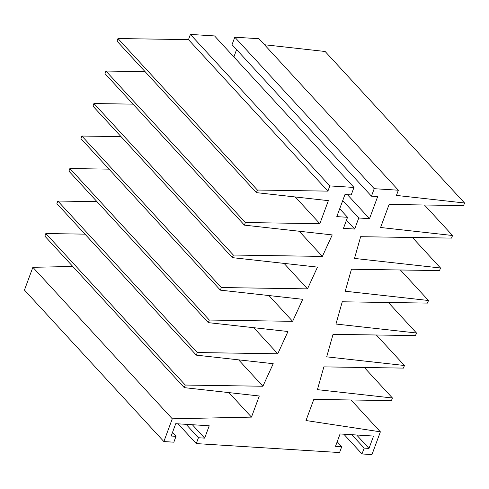 <?xml version="1.0" encoding="UTF-8"?>
<svg xmlns="http://www.w3.org/2000/svg" width="489" height="489" viewBox="0 0 489 489"><rect width="100%" height="100%" fill="white"/><g stroke="black" fill="none" stroke-linecap="round" stroke-linejoin="round"><path stroke-width="0.73" d="M374.219 188.699L371.451 196.175L232.037 44.67L234.799 37.201L374.219 188.699L398.364 190.209L396.438 195.417L464.55 202.996L463.59 205.594L389.11 204.445L380.589 227.489L452.527 235.496L451.567 238.094L360.644 236.694L354.507 258.424L440.503 267.996L439.544 270.594L351.45 269.237L345.234 291.23L428.486 300.497L427.52 303.094L342.251 301.78L335.961 324.036L416.463 332.997L415.497 335.601L333.052 334.323L326.689 356.842L404.44 365.497L403.474 368.101L323.852 366.872L317.416 389.647L392.416 397.997L391.457 400.601L313.81 399.403L305.992 420.528L380.381 431.83L351.071 399.978M371.451 196.175L377.685 196.566L369.507 218.669L358.761 217.996L354.672 229.041L343.461 228.345L347.545 217.293L336.799 216.621L344.971 194.518L351.206 194.909L353.969 187.434L329.824 185.924L327.899 191.126L257.385 190.038L256.425 192.642L328.363 200.649L319.843 223.687L245.362 222.538L244.402 225.142L332.227 234.916L322.373 256.413L233.339 255.038L232.379 257.642L317.477 267.11L307.508 288.871L221.321 287.538L220.356 290.142L302.722 299.311L292.636 321.328L209.298 320.038L208.332 322.642L287.972 331.505L277.77 353.785L197.275 352.545L196.315 355.142L273.223 363.7L262.899 386.243L185.252 385.045L184.292 387.643L259.292 395.992L251.474 417.117L172.281 418.81L163.864 441.561L173.833 442.184L175.997 436.335L171.168 436.035L175.74 423.682L209.231 425.778L204.659 438.132L198.43 437.741L196.266 443.59L339.568 452.551L341.732 446.701L335.503 446.31L340.069 433.963L373.559 436.06L368.987 448.407L364.158 448.107L361.994 453.957L371.964 454.581L380.381 431.83M234.799 37.201L258.944 38.71L398.364 190.209M464.55 202.996L325.136 51.492L264.5 44.743M72.769 266.456L32.867 267.312L24.45 290.063L163.864 441.561M84.97 234.145L45.838 233.54L44.872 236.138L184.292 387.643M96.987 201.645L57.861 201.04L56.895 203.638L196.315 355.142M109.01 169.145L69.878 168.54L68.918 171.138L208.332 322.642M121.034 136.639L81.901 136.04L80.942 138.638L220.356 290.142M133.057 104.139L93.925 103.54L92.965 106.137L232.379 257.642M145.08 71.638L105.948 71.039L104.988 73.637L244.402 225.142M353.969 187.434L214.555 35.929L190.41 34.419L188.485 39.627L117.971 38.539L117.005 41.137L256.425 192.642M236.584 49.615L233.876 56.932M190.41 34.419L329.824 185.924M299.213 231.242L322.373 256.413M284.06 263.394L307.508 288.871M268.913 295.545L292.636 321.328M253.76 327.697L277.77 353.785M238.614 359.849L262.899 386.243M228.925 392.612L251.474 417.117M172.281 418.81L32.867 267.312M175.997 436.335L172.476 432.508M204.659 438.132L192.324 424.721M198.43 437.741L186.089 424.33M196.266 443.59L178.082 423.829M341.732 446.701L337.184 441.763M368.987 448.407L356.652 435.002M364.158 448.107L351.823 434.697M361.994 453.957L343.816 434.195M45.838 233.54L185.252 385.045M364.348 367.496L392.416 397.997M57.861 201.04L197.275 352.545M376.365 334.996L404.44 365.497M69.878 168.54L209.298 320.038M388.388 302.495L416.463 332.997M400.412 269.995L428.486 300.497M81.901 136.04L221.321 287.538M412.435 237.495L440.503 267.996M93.925 103.54L233.339 255.038M295.246 196.963L319.843 223.687M105.948 71.039L245.362 222.538M424.458 204.995L452.527 235.496M188.485 39.627L327.899 191.126M117.971 38.539L257.385 190.038M347.428 194.671L369.507 218.669M342.734 200.576L358.761 217.996M346.487 220.148L354.672 229.041M339.702 208.766L347.545 217.293"/></g></svg>
